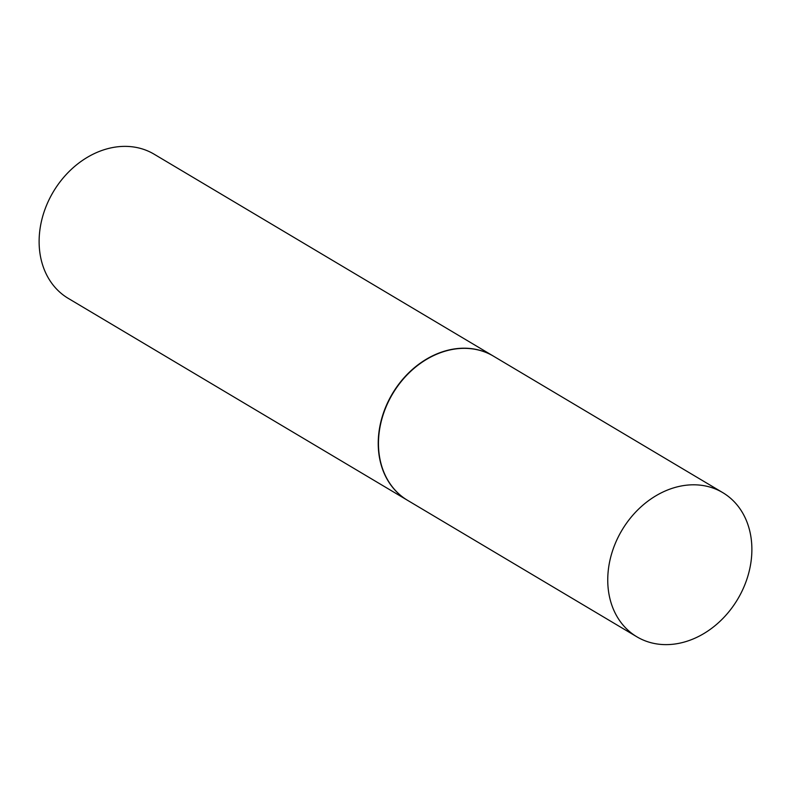 <?xml version="1.0" encoding="UTF-8"?>
<svg xmlns="http://www.w3.org/2000/svg" width="791" height="791" viewBox="0 0 791 791"><rect width="100%" height="100%" fill="white"/><g stroke="black" fill="none" stroke-linecap="round" stroke-linejoin="round"><path stroke-width="1.19" d="M660.258 644.358A83.915 67.364 -59.2 0 1 636.903 636.824A83.915 67.364 -59.2 0 1 615.131 543.842A83.915 67.364 -59.2 0 1 699.382 485.071A83.915 67.364 -59.2 0 1 722.737 492.615A83.915 67.364 -59.2 0 1 744.499 585.587A83.915 67.364 -59.2 0 1 660.258 644.358M636.903 636.824L407.612 500.357A83.915 67.364 -59.2 0 1 385.85 407.385A83.915 67.364 -59.2 0 1 470.091 348.613A83.915 67.364 -59.2 0 1 493.446 356.148L722.737 492.615M407.503 500.288A83.915 67.364 -59.2 0 1 407.385 500.219A83.915 67.364 -59.2 0 1 385.613 407.246A83.915 67.364 -59.2 0 1 469.864 348.475A83.915 67.364 -59.2 0 1 493.218 356.009A83.915 67.364 -59.2 0 1 493.327 356.079M407.385 500.219L68.263 298.385A83.915 67.364 -59.2 0 1 46.501 205.413A83.915 67.364 -59.2 0 1 130.742 146.642A83.915 67.364 -59.2 0 1 154.097 154.176L493.218 356.009"/></g></svg>
